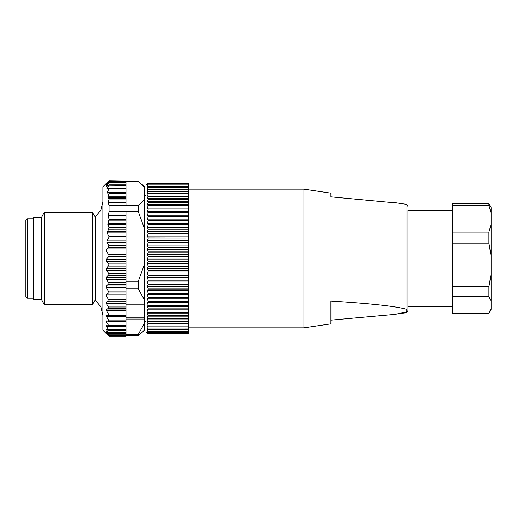 <?xml version="1.0" encoding="UTF-8"?>
<svg xmlns="http://www.w3.org/2000/svg" width="517" height="517" viewBox="0 0 517 517"><rect width="100%" height="100%" fill="white"/><g stroke="black" fill="none" stroke-linecap="round" stroke-linejoin="round"><path stroke-width="0.78" d="M452.633 210.354L407.952 210.354L407.952 310.433L407.952 306.646L452.633 306.646M398.73 203.207L330.912 196.861L330.912 193.164L303.951 189.17L303.951 327.83L330.912 323.836L330.912 301.036C370.211 303.479 395.234 306.174 405.981 309.134C407.053 310.084 407.053 311.053 405.981 312.042L395.279 314.33L330.912 320.139M330.912 193.164L330.912 196.861M188.395 231.674L188.395 233.425L148.34 233.425L147.183 231.674L188.395 231.674L188.395 229.005L148.34 229.005L147.183 227.377L148.34 224.805L147.183 223.195L148.34 220.63L147.183 219.156L148.34 216.604L147.183 215.279L148.34 212.745L147.183 211.563L148.34 209.062L147.183 208.034L148.34 205.579L147.183 204.706L148.34 202.302L147.183 201.591L148.34 199.245L147.183 198.702L148.34 196.428L147.183 196.046L148.34 193.791L147.183 193.636L148.34 191.477L147.183 191.484L148.34 189.429L147.183 189.597L148.34 187.652L147.183 187.981L148.34 186.152L147.183 186.643L148.34 184.937L147.183 185.59L148.34 184.02L147.183 184.821L148.34 183.393L147.183 184.343L148.34 183.063L146.027 185.312L146.027 331.688L148.34 333.976L147.183 332.728L148.34 333.717L147.183 332.328L148.34 333.168L147.183 331.63L148.34 332.315L147.183 330.647L148.34 331.177L147.183 329.381L148.34 329.749L147.183 327.83L148.34 328.043L147.183 326.014L148.34 326.059L147.183 323.92L148.34 323.81L147.183 321.574L148.34 321.303L147.183 318.983L148.34 318.55L147.183 316.152L148.34 315.557L147.183 313.089L148.34 312.339L147.183 309.812L148.34 308.914L147.183 306.335L148.34 305.282L147.183 302.665L148.34 301.469L147.183 298.826L148.34 297.488L147.183 294.819L148.34 293.352L147.183 290.677L148.34 289.081L147.183 286.405L148.34 284.686L147.183 282.023L148.34 280.188L147.183 277.551L148.34 275.606L147.183 273.002L148.34 270.953L147.183 268.394L148.34 266.255L147.183 263.748L148.34 261.524L147.183 259.082L148.34 256.781L147.183 254.416L148.34 252.044L147.183 249.763L148.34 247.333L147.183 245.142L148.34 242.667L147.183 240.579L148.34 238.066L147.183 236.082L148.34 233.425M147.183 208.034L188.395 208.041L188.395 229.005M188.395 208.041L188.395 205.495L148.34 205.495M147.183 184.162L148.34 183.024L188.395 183.024L188.395 205.495M188.395 333.976L148.34 333.976L188.395 333.976L148.34 333.711L188.395 333.717L188.395 333.148L148.34 333.148M148.34 331.177L188.395 331.177L188.395 333.148M188.395 331.177L148.34 331.145M148.34 329.749L188.395 329.749L188.395 331.145M188.395 329.749L148.34 329.71M148.34 328.043L188.395 328.043L188.395 329.71M188.395 328.049L148.34 327.998M147.183 313.089L188.395 313.095L188.395 327.998M188.395 313.095L188.395 312.255L148.34 312.255M148.34 242.667L188.395 242.667L188.395 312.255M188.395 242.66L148.34 242.551M148.34 238.066L188.395 238.059L188.395 242.544M188.395 238.059L148.34 237.949M148.34 233.542L188.395 233.542L188.395 237.949M147.183 231.674L148.34 229.005M147.183 236.082L188.395 236.082M148.34 333.168L188.395 333.168M148.34 332.315L188.395 332.315L148.34 332.289M148.34 326.059L188.395 326.059M188.395 326.007L148.34 326.007M147.183 323.92L188.395 323.92M148.34 323.81L188.395 323.81M188.395 323.752L148.34 323.752M147.183 321.574L188.395 321.574M148.34 321.303L188.395 321.303M188.395 321.238L148.34 321.238M147.183 318.983L188.395 318.983M148.34 318.55L188.395 318.55M188.395 318.478L148.34 318.478M147.183 316.152L188.395 316.152M148.34 315.557L188.395 315.557M188.395 315.48L148.34 315.48M148.34 312.339L188.395 312.333M147.183 309.812L188.395 309.812M148.34 308.914L188.395 308.914M188.395 308.823L148.34 308.823M147.183 306.335L188.395 306.335M148.34 305.282L188.395 305.282M188.395 305.192L148.34 305.192M147.183 302.665L188.395 302.665M148.34 301.469L188.395 301.469M188.395 301.372L148.34 301.372M147.183 298.826L188.395 298.826M148.34 297.488L188.395 297.488M188.395 297.385L148.34 297.385M147.183 294.819L188.395 294.819M148.34 293.352L188.395 293.352M188.395 293.249L148.34 293.249M147.183 290.677L188.395 290.677M148.34 289.081L188.395 289.081M188.395 288.971L148.34 288.971M147.183 286.405L188.395 286.405M148.34 284.686L188.395 284.686M188.395 284.57L148.34 284.57M147.183 282.023L188.395 282.023M148.34 280.188L188.395 280.188M188.395 280.072L148.34 280.072M147.183 277.551L188.395 277.551M148.34 275.606L188.395 275.606M188.395 275.483L148.34 275.483M147.183 273.002L188.395 273.002M148.34 270.953L188.395 270.953M188.395 270.843L148.34 270.83M147.183 268.394L188.395 268.388M148.34 266.255L188.395 266.255M188.395 266.132L148.34 266.132M147.183 263.748L188.395 263.748M148.34 261.524L188.395 261.524M188.395 261.402L148.34 261.402M147.183 259.082L188.395 259.082M148.34 256.781L188.395 256.781M188.395 256.658L148.34 256.658M147.183 254.416L188.395 254.416M148.34 252.044L188.395 252.044M188.395 251.921L148.34 251.921M147.183 249.763L188.395 249.763M148.34 247.333L188.395 247.333M188.395 247.216L148.34 247.216M147.183 245.142L188.395 245.142M147.183 240.579L188.395 240.579M188.395 183.063L148.34 183.063L188.395 183.063M188.395 183.393L148.34 183.393L188.395 183.406M188.395 184.02L148.34 184.02M148.34 184.039L188.395 184.039M188.395 184.937L148.34 184.937M148.34 184.97L188.395 184.97M188.395 186.152L148.34 186.152M148.34 186.185L188.395 186.185M188.395 187.652L148.34 187.652M148.34 187.69L188.395 187.69M188.395 189.429L148.34 189.429M148.34 189.474L188.395 189.474M188.395 191.477L148.34 191.477M148.34 191.529L188.395 191.529M147.183 193.636L188.395 193.636M188.395 193.791L148.34 193.791M148.34 193.849L188.395 193.849M147.183 196.046L188.395 196.046M188.395 196.357L148.34 196.357M148.34 196.428L188.395 196.428M147.183 198.702L188.395 198.702M188.395 199.174L148.34 199.174M148.34 199.245L188.395 199.245M147.183 201.591L188.395 201.591M188.395 202.225L148.34 202.225M148.34 202.302L188.395 202.302M147.183 204.706L188.395 204.706M148.34 205.579L188.395 205.572M188.395 208.971L148.34 208.971M148.34 209.062L188.395 209.062M147.183 211.563L188.395 211.563M188.395 212.649L148.34 212.649M148.34 212.745L188.395 212.745M147.183 215.279L188.395 215.279M188.395 216.507L148.34 216.507M148.34 216.604L188.395 216.604M147.183 219.156L188.395 219.156M188.395 220.526L148.34 220.526M148.34 220.63L188.395 220.63M147.183 223.195L188.395 223.195M188.395 224.701L148.34 224.701M148.34 224.805L188.395 224.805M147.183 227.377L188.395 227.377M148.34 229.115L188.395 229.121M125.999 317.858L144.489 317.858L144.489 264.239L144.489 300.009L138.323 288.913L125.999 288.913L125.999 273.26L108.635 273.26L109.048 274.475L106.334 277.299L106.334 279.212L109.048 283.568L106.334 285.959L106.334 287.795L109.048 292.299L108.635 292.99L106.334 294.212L106.334 295.944L109.048 300.526L108.635 301.114L106.334 301.941L106.334 303.544L109.048 308.138L108.635 308.617L106.334 309.03L106.334 310.484L109.048 315.027L105.966 315.745L109.048 320.967L108.635 321.315L106.334 320.895L106.334 321.975L109.048 326.117L106.334 325.49L106.334 326.363L109.048 330.279L106.334 329.103L106.334 329.756L109.048 333.381L106.334 331.681L106.334 332.101L106.334 331.681M144.489 317.858L144.489 319.041L125.999 319.041M142.511 184.879L144.489 186.857L144.489 264.239L138.323 281.235L125.999 281.235M144.489 323.215L144.489 330.143L138.323 335.727L138.323 334.312L144.489 323.215L144.489 319.041M138.323 334.312L125.999 334.312L125.999 332.715L108.635 332.715M138.323 335.727L125.999 335.727L125.999 334.312M106.922 332.101L106.334 332.101L109.048 335.391L106.334 333.181L109.048 336.263L107.446 334.699M109.048 335.391L108.635 335.145M125.999 335.727L125.999 336.27L109.048 336.27L108.635 335.882M109.048 333.381L108.635 333.291M109.048 330.279L108.635 330.337M109.048 326.117L108.635 326.324M109.048 320.967L108.635 321.315M107.452 334.712L102.889 330.143L102.889 186.857L107.452 182.288M108.809 192.957L125.999 192.957L125.999 202.58L108.363 202.58L125.999 202.832L125.999 205.423L109.048 205.423L108.363 202.832M108.363 202.58L109.029 199.013L107.833 196.867L108.984 193.507L108.77 192.957L107.342 193.061L107.193 192.511L108.919 188.97L108.732 188.453L106.961 189.073L106.851 188.556L108.835 185.429L108.311 185.241L106.664 186.488L106.198 186.346L108.77 182.895L125.999 182.895L125.999 193.061M107.342 193.061L107.193 192.511L125.999 192.511L125.999 193.507L108.984 193.507L108.77 192.957M125.999 188.97L108.919 188.97L108.732 188.453M106.961 189.073L106.851 188.556L108.434 188.556M125.999 185.429L108.311 185.241M106.664 186.488L106.198 186.346L106.851 186.346M106.334 184.414L108.77 182.895M108.635 182.617L109.048 182.411M106.334 183.477L109.048 181.002L106.709 184.117M108.635 181.338L109.048 181.002L125.999 181.002L125.999 182.895M108.874 181.118L106.399 183.419M125.999 215.608L108.363 215.602L109.048 211.686L125.999 211.686L125.999 254.739L108.77 254.739L109.048 255.715L108.635 256.697L106.334 259.288L106.334 261.266L108.635 263.961L109.048 265.143L106.334 268.362L106.334 270.326L108.635 273.26M108.77 254.739L106.198 251.036L106.664 248.91L108.311 247.662L108.835 245.491L106.851 242.363L106.961 240.793L108.732 238.033L108.919 236.463L107.193 232.921L108.984 227.777L107.833 224.417L109.029 219.479L108.363 215.906L125.999 215.906M109.048 211.686L109.048 205.423M125.999 188.453L108.893 188.421M109.048 180.73L125.999 181.002M125.999 192.957L108.841 192.957M144.489 187.173L138.323 181.273L125.999 181.273M125.999 205.423L138.323 205.423L144.489 199.523M144.489 228.682L138.323 211.686L138.323 205.423M125.999 211.686L138.323 211.686M125.999 254.739L125.999 273.26M125.999 288.913L125.999 326.324M106.334 316.656L125.999 316.656L125.999 315.383L108.635 315.383L125.999 315.383M108.854 326.369L125.999 326.369L125.999 332.715M144.489 304.183L125.999 304.183M138.323 281.235L138.323 288.913M125.999 231.61L107.342 231.603M108.77 229.102L125.999 229.089M95.18 217.004L95.18 299.996L92.453 304.72L92.453 212.28L95.18 217.004L100.854 210.212L102.889 201.598M41.257 299.33L33.553 299.33L33.553 217.67L41.257 217.67L41.257 299.33L44.372 304.72L44.372 212.28L92.453 212.28M27.388 218.827L25.85 220.365L25.85 296.635L27.388 298.173L27.388 218.827L33.553 218.827M452.633 313.186L452.633 203.814L488.927 203.814L488.927 205.365L491.15 213.385L491.15 308.126L488.927 313.186L452.633 313.186M491.15 308.126L491.15 309.347L488.927 313.186M452.633 296.306L488.927 296.306L491.15 301.366M488.927 203.814L491.15 207.653L491.15 213.385M491.15 273.732L488.927 286.812L452.633 286.812M452.633 243.171L488.927 243.171L491.15 256.251M488.927 286.812L488.927 296.306M491.15 224.107L488.927 232.127L488.927 243.171M488.927 232.127L452.633 232.127M452.633 205.365L488.927 205.365M405.981 312.042L405.981 312.72L407.39 311.938L407.952 310.433M395.279 202.696L405.981 204.28L405.981 309.134M125.999 334.829L108.635 334.829M109.029 199.013L125.999 199.013M125.999 198.56L108.964 198.56M107.859 197.326L125.999 197.326M125.999 196.867L107.833 196.867M108.635 181.525L125.999 181.525M125.999 335.811L108.635 335.811M125.999 277.299L106.334 277.299M108.635 275.335L125.999 275.335M106.334 279.212L125.999 279.212M125.999 282.34L108.635 282.34M108.635 284.35L125.999 284.35M125.999 285.959L106.334 285.959M106.334 287.795L125.999 287.795M125.999 291.077L108.635 291.077M108.635 292.99L125.999 292.99M125.999 294.212L106.334 294.212M106.334 295.944L125.999 295.944M125.999 299.33L108.635 299.33M108.635 301.114L125.999 301.114M125.999 301.941L106.334 301.941M106.334 303.544L125.999 303.544M125.999 306.982L108.635 306.982M108.635 308.617L125.999 308.617M125.999 309.03L106.334 309.03M106.334 310.484L125.999 310.484M125.999 313.922L108.635 313.922M125.999 320.055L108.635 320.055M108.854 321.315L125.999 321.315L108.751 321.328M106.334 321.975L125.999 321.975M125.999 325.277L108.635 325.277M106.334 329.756L107.542 329.756M125.999 329.516L108.635 329.516M106.334 326.363L108.79 326.363M106.334 270.326L125.999 270.326M125.999 268.362L106.334 268.362M108.635 266.074L125.999 266.074M125.999 263.961L108.635 263.961M106.334 261.266L125.999 261.266M125.999 259.288L106.334 259.288M108.635 256.697L125.999 256.697M106.198 251.036L125.999 251.036M125.999 248.91L106.664 248.91M108.311 247.662L125.999 247.662M125.999 245.491L108.835 245.491M106.851 242.363L125.999 242.363M125.999 240.793L106.961 240.793M108.732 238.033L125.999 238.033M125.999 236.463L108.919 236.463M107.193 232.921L125.999 232.921M125.999 227.777L108.984 227.777M107.833 224.417L125.999 224.417M125.999 223.699L107.859 223.699M108.964 220.19L125.999 220.19M125.999 219.479L109.029 219.479M405.981 204.28L407.39 205.062L407.952 206.567M405.981 312.72L398.73 313.793M188.395 189.17L303.951 189.17M188.395 327.83L303.951 327.83M146.027 321.283L144.489 321.283M146.027 195.717L144.489 195.717M109.029 335.423L125.999 335.423M108.964 184.879L125.999 184.879M109.016 182.391L125.999 182.391M108.99 333.471L125.999 333.471M108.932 330.434L125.999 330.434M95.18 299.996L100.854 306.788L102.889 315.402M44.372 304.72L92.453 304.72M41.257 217.67L44.372 212.28M33.553 298.173L27.388 298.173"/></g></svg>
